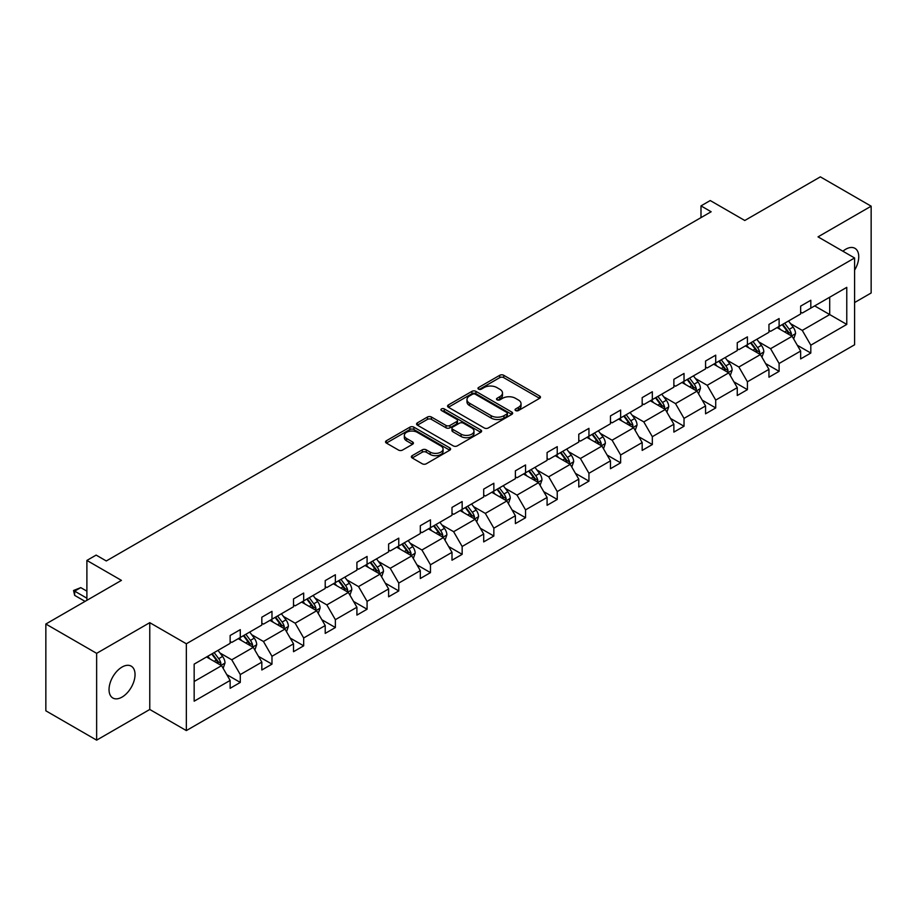 <?xml version="1.0" encoding="UTF-8"?>
<svg xmlns="http://www.w3.org/2000/svg" width="917" height="917" viewBox="0 0 917 917"><rect width="100%" height="100%" fill="white"/><g stroke="black" fill="none" stroke-linecap="round" stroke-linejoin="round"><path stroke-width="1.38" d="M515.652 410.552A1.972 1.135 0 0 0 518.437 410.552L539.632 398.322A2.82 1.628 0 0 0 540.457 397.176A2.82 1.628 0 0 0 539.632 396.018L503.731 375.294A2.82 1.628 0 0 0 499.742 375.294L478.559 387.524A1.972 1.135 0 0 0 477.975 388.338A1.972 1.135 0 0 0 478.559 389.14A1.972 1.135 0 0 0 481.345 389.14L484.084 387.559A9.021 5.215 0 0 1 496.854 387.559L499.845 389.289A9.021 5.215 0 0 1 502.493 392.969A9.021 5.215 0 0 1 499.845 396.648L497.106 398.242A1.972 1.135 0 0 0 496.521 399.044A1.972 1.135 0 0 0 497.106 399.846A1.972 1.135 0 0 0 499.891 399.846L502.642 398.265A9.021 5.215 0 0 1 515.4 398.265L518.392 399.995A9.021 5.215 0 0 1 521.039 403.675A9.021 5.215 0 0 1 518.392 407.366L515.652 408.948A1.972 1.135 0 0 0 515.067 409.75A1.972 1.135 0 0 0 515.652 410.552L515.652 408.948M122.041 697.092A18.386 10.614 120 0 0 134.054 680.884A18.386 10.614 120 0 0 131.234 666.155A18.386 10.614 120 0 0 122.041 667.06A18.386 10.614 120 0 0 110.029 683.268A18.386 10.614 120 0 0 112.848 698.009A18.386 10.614 120 0 0 122.041 697.092M854.587 270.16A18.386 10.614 120 0 0 854.942 248.324A18.386 10.614 120 0 0 845.749 249.229A18.386 10.614 120 0 0 842.918 251.235M854.587 302.553L871.15 292.981L871.15 206.187L820.36 176.855L744.776 220.493L710.239 200.548L700.989 205.889L700.989 217.616M96.64 740.145L149.769 709.471L149.769 622.666L96.64 653.34L96.64 740.145L45.85 710.813L45.85 624.019L121.434 580.381L86.897 560.436L86.897 600.314M96.64 653.34L45.85 624.019M412.192 455.657A2.82 1.628 0 0 0 411.366 456.815A2.82 1.628 0 0 0 412.192 457.961L422.267 463.784A2.82 1.628 0 0 0 426.256 463.784L449.788 450.19A2.82 1.628 0 0 0 450.614 449.043A2.82 1.628 0 0 0 449.788 447.886L413.888 427.162A2.82 1.628 0 0 0 409.899 427.162L386.366 440.756A2.82 1.628 0 0 0 385.541 441.902A2.82 1.628 0 0 0 386.366 443.06L398.528 450.075A2.82 1.628 0 0 0 402.517 450.075L412.593 444.264A2.82 1.628 0 0 0 413.418 443.117A2.82 1.628 0 0 0 412.593 441.96L406.563 438.475A7.542 4.356 0 0 1 404.351 435.403A7.542 4.356 0 0 1 409.005 431.38A7.542 4.356 0 0 1 417.235 432.32L440.859 445.96A7.542 4.356 0 0 1 443.071 449.043A7.542 4.356 0 0 1 438.418 453.067A7.542 4.356 0 0 1 430.199 452.127L426.256 449.846A2.82 1.628 0 0 0 422.267 449.846L412.192 455.657L412.192 457.961M86.897 560.436L96.136 555.094L106.292 560.963L711.145 211.758L700.989 205.889M149.769 622.666L186.346 643.78L854.587 257.975L854.587 344.781L186.346 730.585L186.346 643.78M871.15 206.187L818.021 236.861L854.587 257.975M484.291 427.975A2.82 1.628 0 0 0 488.28 427.975L511.812 414.381A2.82 1.628 0 0 0 512.637 413.235A2.82 1.628 0 0 0 511.812 412.077L475.912 391.353A2.82 1.628 0 0 0 471.923 391.353L448.39 404.947A2.82 1.628 0 0 0 447.565 406.093A2.82 1.628 0 0 0 448.39 407.251L484.291 427.975M442.303 410.988A1.972 1.135 0 0 1 444.298 411.263L444.298 408.913L480.795 429.981A2.82 1.628 0 0 1 481.62 431.139A2.82 1.628 0 0 1 480.795 432.285L457.262 445.88A2.82 1.628 0 0 1 453.273 445.88L417.384 425.156L427.448 419.378L427.448 417.029L417.384 422.852A2.82 1.628 0 0 0 416.559 423.998A2.82 1.628 0 0 0 417.384 425.156L417.384 422.852M427.448 419.378A2.82 1.628 0 0 1 431.437 419.378L431.437 417.029A2.82 1.628 0 0 0 427.448 417.029M431.437 417.029L445.994 425.442A2.82 1.628 0 0 0 449.983 425.442L456.666 421.579A2.82 1.628 0 0 0 457.491 420.433A2.82 1.628 0 0 0 456.666 419.275L441.513 410.529A1.972 1.135 0 0 1 440.928 409.727A1.972 1.135 0 0 1 442.154 408.673A1.972 1.135 0 0 1 444.298 408.913M194.163 664.126L230.133 643.367L230.133 635.504L240.288 629.647L240.288 637.498L261.826 625.073L261.826 617.21L271.982 611.341L271.982 619.204L293.52 606.767L293.52 598.916L303.676 593.047L303.676 600.91L325.214 588.473L325.214 580.61L335.37 574.741L335.37 582.604L356.908 570.168L356.908 562.316L367.075 556.447L367.075 564.31L388.613 551.874L388.613 544.01L398.769 538.153L398.769 546.005L420.307 533.568L420.307 525.716L430.463 519.847L430.463 527.711L452.001 515.274L452.001 507.41L462.157 501.553L462.157 509.405L483.695 496.98L483.695 489.116L493.85 483.248L493.85 491.111L515.388 478.674L515.388 470.811L525.544 464.953L525.544 472.805L547.082 460.38L547.082 452.517L557.238 446.648L557.238 454.511L578.776 442.074L578.776 434.222L588.943 428.354L588.943 436.217L610.47 423.78L610.47 415.917L620.637 410.048L620.637 417.911L642.175 405.474L642.175 397.623L652.331 391.754L652.331 399.617L673.869 387.18L673.869 379.317L684.025 373.46L684.025 381.312L705.563 368.886L705.563 361.023L715.718 355.154L715.718 363.017L737.257 350.581L737.257 342.717L747.412 336.86L747.412 344.712L768.95 332.286L768.95 324.423L779.106 318.554L779.106 326.418L800.644 313.981L800.644 306.129L810.811 300.26L810.811 308.123L846.769 287.353L846.769 324.423L810.811 345.182L810.811 353.045L800.644 358.914L800.644 351.051L779.106 363.487L779.106 371.339L768.95 377.208L768.95 369.345L747.412 381.781L747.412 389.645L737.257 395.514L737.257 387.65L715.718 400.087L715.718 407.939L705.563 413.808L705.563 405.944L684.025 418.381L684.025 426.245L673.869 432.102L673.869 424.25L652.331 436.687L652.331 444.539L642.175 450.407L642.175 442.544L620.637 454.981L620.637 462.844L610.47 468.702L610.47 460.85L588.943 473.275L588.943 481.138L578.776 487.007L578.776 479.144L557.238 491.581L557.238 499.444L547.082 505.301L547.082 497.45L525.544 509.875L525.544 517.738L515.388 523.607L515.388 515.744L493.85 528.181L493.85 536.032L483.695 541.901L483.695 534.038L462.157 546.475L462.157 554.338L452.001 560.207L452.001 552.343L430.463 564.78L430.463 572.632L420.307 578.501L420.307 570.638L398.769 583.074L398.769 590.938L388.613 596.795L388.613 588.943L367.075 601.38L367.075 609.232L356.908 615.101L356.908 607.237L335.37 619.674L335.37 627.537L325.214 633.395L325.214 625.543L303.676 637.968L303.676 645.832L293.52 651.7L293.52 643.837L271.982 656.274L271.982 664.137L261.826 669.995L261.826 662.143L240.288 674.568L240.288 682.431L230.133 688.3L230.133 680.437L194.163 701.196L194.163 664.126M238.26 638.679L253.287 647.356L231.76 659.793L220 653.007M231.76 659.793L240.288 674.568M253.287 647.356L261.826 662.143M230.133 641.487L231.76 642.427L240.288 637.498M269.953 620.373L284.992 629.062L263.454 641.487L251.694 634.702M263.454 641.487L271.982 656.274M284.992 629.062L293.52 643.837M261.826 623.193L263.454 624.133L271.982 619.204M301.647 602.079L316.686 610.756L295.148 623.193L283.387 616.407M295.148 623.193L303.676 637.968M316.686 610.756L325.214 625.543M293.52 604.899L295.148 605.828L303.676 600.91M333.341 583.774L348.38 592.462L326.842 604.899L315.081 598.102M326.842 604.899L335.37 619.674M348.38 592.462L356.908 607.237M325.214 586.593L326.842 587.533L335.37 582.604M365.035 565.48L380.074 574.157L358.536 586.593L346.775 579.808M358.536 586.593L367.075 601.38M380.074 574.157L388.613 588.943M356.908 568.299L358.536 569.228L367.075 564.31M396.729 547.185L411.767 555.862L390.229 568.299L378.469 561.502M390.229 568.299L398.769 583.074M411.767 555.862L420.307 570.638M388.613 549.994L390.229 550.934L398.769 546.005M428.434 528.88L443.461 537.557L421.923 549.994L410.174 543.208M421.923 549.994L430.463 564.78M443.461 537.557L452.001 552.343M420.307 531.7L421.923 532.639L430.463 527.711M460.128 510.586L475.155 519.263L453.628 531.7L441.868 524.902M453.628 531.7L462.157 546.475M475.155 519.263L483.695 534.038M452.001 513.394L453.628 514.334L462.157 509.405M491.821 492.28L506.86 500.969L485.322 513.394L473.562 506.608M485.322 513.394L493.85 528.181M506.86 500.969L515.388 515.744M483.695 495.1L485.322 496.04L493.85 491.111M523.515 473.986L538.554 482.663L517.016 495.1L505.256 488.314M517.016 495.1L525.544 509.875M538.554 482.663L547.082 497.45M515.388 476.794L517.016 477.734L525.544 472.805M555.209 455.68L570.248 464.369L548.71 476.794L536.949 470.008M548.71 476.794L557.238 491.581M570.248 464.369L578.776 479.144M547.082 458.5L548.71 459.44L557.238 454.511M586.903 437.386L601.942 446.063L580.404 458.5L568.643 451.714M580.404 458.5L588.943 473.275M601.942 446.063L610.47 460.85M578.776 440.206L580.404 441.134L588.943 436.217M618.597 419.092L633.636 427.769L612.097 440.206L600.337 433.409M612.097 440.206L620.637 454.981M633.636 427.769L642.175 442.544M610.47 421.9L612.097 422.84L620.637 417.911M650.302 400.786L665.329 409.463L643.791 421.9L632.031 415.114M643.791 421.9L652.331 436.687M665.329 409.463L673.869 424.25M642.175 403.606L643.791 404.546L652.331 399.617M681.996 382.492L697.023 391.169L675.497 403.606L663.736 396.809M675.497 403.606L684.025 418.381M697.023 391.169L705.563 405.944M673.869 385.3L675.497 386.24L684.025 381.312M713.69 364.187L728.728 372.864L707.19 385.3L695.43 378.515M707.19 385.3L715.718 400.087M728.728 372.864L737.257 387.65M705.563 367.006L707.19 367.946L715.718 363.017M745.383 345.892L760.422 354.57L738.884 367.006L727.124 360.209M738.884 367.006L747.412 381.781M760.422 354.57L768.95 369.345M737.257 348.701L738.884 349.641L747.412 344.712M777.077 327.587L792.116 336.275L770.578 348.701L758.817 341.915M770.578 348.701L779.106 363.487M792.116 336.275L800.644 351.051M768.95 330.407L770.578 331.346L779.106 326.418M814.663 305.888L829.702 314.565L802.272 330.407L790.511 323.621M802.272 330.407L810.811 345.182M846.769 324.423L829.702 314.565L829.702 297.211L846.769 287.353M149.769 709.471L186.346 730.585M800.644 312.101L802.272 313.041L810.811 308.123M194.163 681.491L221.593 665.662L206.566 656.973M221.593 665.662L230.133 680.437M797.297 345.25L810.811 353.045M765.603 363.545L779.106 371.339M733.909 381.839L747.412 389.645M702.204 400.144L715.718 407.939M670.51 418.439L684.025 426.245M638.817 436.744L652.331 444.539M607.123 455.038L620.637 462.844M575.429 473.344L588.943 481.138M543.735 491.638L557.238 499.444M512.041 509.932L525.544 517.738M480.336 528.238L493.85 536.032M448.642 546.532L462.157 554.338M416.948 564.838L430.463 572.632M385.255 583.132L398.769 590.938M353.561 601.437L367.075 609.232M321.867 619.732L335.37 627.537M290.173 638.037L303.676 645.832M258.468 656.331L271.982 664.137M226.774 674.625L240.288 682.431M516.443 410.839L518.392 409.704A9.021 5.215 0 0 0 521.039 406.025L521.039 403.675M502.493 392.969L502.493 395.319A9.021 5.215 0 0 1 499.845 398.998L497.897 400.133M539.597 398.345L503.731 377.644A2.82 1.628 0 0 0 499.742 377.644L479.339 389.416M511.778 414.404L475.912 393.702A2.82 1.628 0 0 0 471.923 393.702L448.424 407.263L448.39 404.947M506.826 414.037A1.972 1.135 0 0 0 507.399 413.235A1.972 1.135 0 0 0 506.826 412.432L475.315 394.241A1.972 1.135 0 0 0 472.519 394.241L469.63 395.903A9.021 5.215 0 0 0 466.982 399.594A9.021 5.215 0 0 0 469.63 403.274L491.168 415.71A9.021 5.215 0 0 0 503.937 415.71L506.826 414.037L506.826 416.387A1.972 1.135 0 0 0 507.399 415.584L507.399 413.235M466.982 399.594L466.982 401.933A9.021 5.215 0 0 0 469.63 405.623L469.63 403.274M506.826 416.387L503.937 418.06A9.021 5.215 0 0 1 491.168 418.06L469.63 405.623M431.437 419.378L445.994 427.78A2.82 1.628 0 0 0 449.983 427.78L456.666 423.929A2.82 1.628 0 0 0 457.491 422.771L457.491 420.433M444.298 411.263L480.76 432.308M461.102 434.165A7.542 4.356 0 0 0 469.332 435.105A7.542 4.356 0 0 0 473.986 431.082A7.542 4.356 0 0 0 471.774 427.998L463.452 423.195A2.82 1.628 0 0 0 459.463 423.195L452.78 427.047A2.82 1.628 0 0 0 451.955 428.205A2.82 1.628 0 0 0 452.78 429.351L461.102 434.165L461.102 436.503A7.542 4.356 0 0 0 469.332 437.455A7.542 4.356 0 0 0 473.986 433.432L473.986 431.082M451.955 428.205L451.955 430.543A2.82 1.628 0 0 0 452.78 431.701L452.78 429.351M461.102 436.503L452.78 431.701M443.071 449.043L443.071 451.393A7.542 4.356 0 0 1 438.418 455.417A7.542 4.356 0 0 1 430.199 454.465L426.256 452.196A2.82 1.628 0 0 0 422.267 452.196L412.237 457.984M404.351 435.403L404.351 437.741A7.542 4.356 0 0 0 406.563 440.825L406.563 438.475M412.558 444.287L406.563 440.825M449.754 450.213L413.888 429.511A2.82 1.628 0 0 0 409.899 429.511L386.401 443.071M793.663 338.946L795.532 333.547A7.611 4.402 -120 0 0 793.102 327.071L788.54 320.973M780.356 329.478L778.373 326.842M790.993 335.622L791.417 333.868A7.611 4.402 -120 0 0 789.239 329.295L784.677 323.208M782.763 324.309L787.783 331.003A3.874 2.235 60 0 1 788.494 332.183L791.417 333.868M782.235 324.618L786.797 330.705A7.611 4.402 60 0 1 788.7 334.292M761.958 357.24L763.827 351.853A7.611 4.402 -120 0 0 761.397 345.365L756.846 339.279M748.662 347.784L746.679 345.136M759.299 353.916L759.723 352.174A7.611 4.402 -120 0 0 757.545 347.589L752.983 341.502M751.069 342.603L756.089 349.308A3.874 2.235 60 0 1 756.8 350.489L759.723 352.174M750.542 342.912L755.104 348.999A7.611 4.402 60 0 1 756.995 352.598M730.264 375.546L732.133 370.147A7.611 4.402 -120 0 0 729.703 363.659L725.141 357.573M716.968 366.078L714.985 363.441M727.605 372.222L728.029 370.468A7.611 4.402 -120 0 0 725.851 365.894L721.289 359.808M719.375 360.908L724.396 367.602A3.874 2.235 60 0 1 725.106 368.783L728.029 370.468M718.848 361.206L723.41 367.304A7.611 4.402 60 0 1 725.301 370.892M698.571 393.84L700.439 388.441A7.611 4.402 -120 0 0 698.009 381.965L693.447 375.878M685.274 384.383L683.291 381.736M695.9 390.516L696.335 388.774A7.611 4.402 -120 0 0 694.146 384.189L689.584 378.102M687.681 379.202L692.702 385.908A3.874 2.235 60 0 1 693.401 387.089L696.335 388.774M687.154 379.512L691.716 385.598A7.611 4.402 60 0 1 693.607 389.198M666.877 412.146L668.745 406.747A7.611 4.402 -120 0 0 666.315 400.259L661.753 394.172M653.569 402.678L651.597 400.041M664.206 408.822L664.63 407.068A7.611 4.402 -120 0 0 662.452 402.494L657.89 396.396M655.987 397.508L661.008 404.202A3.874 2.235 60 0 1 661.707 405.383L664.63 407.068M655.46 397.806L660.022 403.904A7.611 4.402 60 0 1 661.914 407.492M635.183 430.44L637.051 425.041A7.611 4.402 -120 0 0 634.621 418.565L630.059 412.467M621.875 420.972L619.903 418.335M632.512 427.116L632.936 425.373A7.611 4.402 -120 0 0 630.758 420.788L626.196 414.702M624.294 415.802L629.314 422.508A3.874 2.235 60 0 1 630.013 423.677L632.936 425.373M623.755 416.112L628.317 422.198A7.611 4.402 60 0 1 630.22 425.797M603.489 448.745L605.358 443.347A7.611 4.402 -120 0 0 602.928 436.859L598.365 430.772M590.181 439.277L588.21 436.641M600.818 445.421L601.243 443.668A7.611 4.402 -120 0 0 599.065 439.094L594.503 432.996M592.6 434.096L597.62 440.802A3.874 2.235 60 0 1 598.32 441.983L601.243 443.668M592.061 434.406L596.623 440.492A7.611 4.402 60 0 1 598.526 444.092M571.795 467.04L573.664 461.641A7.611 4.402 -120 0 0 571.234 455.164L566.672 449.066M558.487 457.572L556.504 454.935M569.125 463.715L569.549 461.973A7.611 4.402 -120 0 0 567.371 457.388L562.809 451.302M560.895 452.402L565.915 459.108A3.874 2.235 60 0 1 566.626 460.277L569.549 461.973M560.367 452.711L564.929 458.798A7.611 4.402 60 0 1 566.832 462.397M540.09 485.334L541.958 479.946A7.611 4.402 -120 0 0 539.528 473.459L534.978 467.372M526.794 475.877L524.811 473.229M537.431 482.021L537.855 480.267A7.611 4.402 -120 0 0 535.677 475.682L531.115 469.596M529.201 470.696L534.221 477.402A3.874 2.235 60 0 1 534.932 478.582L537.855 480.267M528.673 471.006L533.236 477.092A7.611 4.402 60 0 1 535.138 480.691M508.396 503.639L510.265 498.24A7.611 4.402 -120 0 0 507.835 491.753L503.273 485.666M495.1 494.171L493.117 491.535M505.737 500.315L506.161 498.561A7.611 4.402 -120 0 0 503.983 493.988L499.421 487.901M497.507 489.002L502.527 495.696A3.874 2.235 60 0 1 503.238 496.876L506.161 498.561M496.98 489.3L501.542 495.398A7.611 4.402 60 0 1 503.433 498.986M476.702 521.933L478.571 516.546A7.611 4.402 -120 0 0 476.141 510.058L471.579 503.972M463.406 512.477L461.423 509.829M474.032 518.609L474.467 516.867A7.611 4.402 -120 0 0 472.278 512.282L467.716 506.195M465.813 507.296L470.834 514.001A3.874 2.235 60 0 1 471.544 515.182L474.467 516.867M465.286 507.605L469.848 513.692A7.611 4.402 60 0 1 471.739 517.291M445.009 540.239L446.877 534.84A7.611 4.402 -120 0 0 444.447 528.352L439.885 522.266M431.701 530.771L429.729 528.135M442.338 536.915L442.762 535.161A7.611 4.402 -120 0 0 440.584 530.588L436.022 524.501M434.119 525.601L439.14 532.296A3.874 2.235 60 0 1 439.839 533.476L442.762 535.161M433.592 525.899L438.154 531.998A7.611 4.402 60 0 1 440.045 535.585M413.315 558.533L415.183 553.134A7.611 4.402 -120 0 0 412.753 546.658L408.191 540.572M400.007 549.077L398.035 546.429M410.644 555.209L411.068 553.467A7.611 4.402 -120 0 0 408.89 548.882L404.328 542.795M402.425 543.896L407.446 550.601A3.874 2.235 60 0 1 408.145 551.782L411.068 553.467M401.887 544.205L406.449 550.292A7.611 4.402 60 0 1 408.352 553.891M381.621 576.839L383.489 571.44A7.611 4.402 -120 0 0 381.059 564.952L376.497 558.866M368.313 567.371L366.341 564.734M378.95 573.515L379.374 571.761A7.611 4.402 -120 0 0 377.196 567.187L372.634 561.089M370.732 562.201L375.752 568.895A3.874 2.235 60 0 1 376.451 570.076L379.374 571.761M370.193 562.499L374.755 568.586A7.611 4.402 60 0 1 376.658 572.185M349.927 595.133L351.796 589.734A7.611 4.402 -120 0 0 349.366 583.258L344.803 577.16M336.619 585.665L334.636 583.029M347.256 591.809L347.681 590.067A7.611 4.402 -120 0 0 345.503 585.482L340.941 579.395M339.026 580.495L344.047 587.201A3.874 2.235 60 0 1 344.758 588.37L347.681 590.067M338.499 580.805L343.061 586.891A7.611 4.402 60 0 1 344.964 590.491M318.222 613.439L320.09 608.04A7.611 4.402 -120 0 0 317.66 601.552L313.11 595.465M304.925 603.971L302.942 601.334M315.563 610.114L315.987 608.361A7.611 4.402 -120 0 0 313.809 603.787L309.247 597.689M307.333 598.79L312.353 605.495A3.874 2.235 60 0 1 313.064 606.676L315.987 608.361M306.805 599.099L311.367 605.186A7.611 4.402 60 0 1 313.27 608.785M286.528 631.733L288.397 626.334A7.611 4.402 -120 0 0 285.966 619.858L281.404 613.76M273.232 622.265L271.249 619.628M283.869 628.409L284.293 626.666A7.611 4.402 -120 0 0 282.115 622.081L277.553 615.995M275.639 617.095L280.659 623.789A3.874 2.235 60 0 1 281.37 624.97L284.293 626.666M275.111 617.405L279.674 623.491A7.611 4.402 60 0 1 281.565 627.079M254.834 650.027L256.703 644.64A7.611 4.402 -120 0 0 254.273 638.152L249.711 632.065M241.538 640.57L239.555 637.923M252.164 646.703L252.599 644.96A7.611 4.402 -120 0 0 250.41 640.375L245.848 634.289M243.945 635.389L248.965 642.095A3.874 2.235 60 0 1 249.676 643.276L252.599 644.96M243.418 635.699L247.98 641.785A7.611 4.402 60 0 1 249.871 645.385M223.14 668.333L225.009 662.934A7.611 4.402 -120 0 0 222.579 656.446L218.017 650.359M209.833 658.864L207.861 656.228M220.47 665.008L220.894 663.255A7.611 4.402 -120 0 0 218.716 658.681L214.154 652.595M212.251 653.695L217.272 660.389A3.874 2.235 60 0 1 217.971 661.57L220.894 663.255M211.724 653.993L216.286 660.091A7.611 4.402 60 0 1 218.177 663.679M86.897 591.167L80.753 587.625L74.655 591.144L86.897 598.205M74.655 595.374L73.543 590.502L74.655 591.144L74.655 595.374L85.063 601.369M73.543 590.502L80.753 587.625M518.392 409.704L518.392 407.366M497.106 399.846L497.106 398.242M499.845 398.998L499.845 396.648M478.559 389.14L478.559 387.524M499.742 377.644L499.742 375.294M503.731 377.644L503.731 375.294M539.632 398.322L539.632 396.018M471.923 393.702L471.923 391.353M475.912 393.702L475.912 391.353M511.812 414.381L511.812 412.077M491.168 418.06L491.168 415.71M503.937 418.06L503.937 415.71M445.994 427.78L445.994 425.442M449.983 427.78L449.983 425.442M456.666 423.929L456.666 421.579M480.795 432.285L480.795 429.981M422.267 452.196L422.267 449.846M426.256 452.196L426.256 449.846M430.199 454.465L430.199 452.127M412.593 444.264L412.593 441.96M386.366 443.06L386.366 440.756M409.899 429.511L409.899 427.162M413.888 429.511L413.888 427.162M449.788 450.19L449.788 447.886M791.566 335.954L795.475 333.696M789.239 329.295L793.102 327.071M784.631 331.954L786.797 330.705M759.872 354.249L763.781 351.99M757.545 347.589L761.397 345.365M752.937 350.248L755.104 348.999M728.178 372.554L732.087 370.296M725.851 365.894L729.703 363.659M721.243 368.554L723.41 367.304M696.484 390.848L700.393 388.59M694.146 384.189L698.009 381.965M689.55 386.848L691.716 385.598M664.779 409.154L668.699 406.896M662.452 402.494L666.315 400.259M657.856 405.154L660.022 403.904M633.085 427.448L637.006 425.19M630.758 420.788L634.621 418.565M626.162 423.448L628.317 422.198M601.392 445.754L605.3 443.496M599.065 439.094L602.928 436.859M594.457 441.742L596.623 440.492M569.698 464.048L573.606 461.79M567.371 457.388L571.234 455.164M562.763 460.047L564.929 458.798M538.004 482.353L541.913 480.095M535.677 475.682L539.528 473.459M531.069 478.342L533.236 477.092M506.31 500.648L510.219 498.389M503.983 493.988L507.835 491.753M499.375 496.647L501.542 495.398M474.616 518.942L478.525 516.684M472.278 512.282L476.141 510.058M467.681 514.941L469.848 513.692M442.911 537.247L446.831 534.989M440.584 530.588L444.447 528.352M435.988 533.247L438.154 531.998M411.217 555.542L415.137 553.283M408.89 548.882L412.753 546.658M404.294 551.541L406.449 550.292M379.523 573.847L383.432 571.589M377.196 567.187L381.059 564.952M372.589 569.847L374.755 568.586M347.83 592.141L351.738 589.883M345.503 585.482L349.366 583.258M340.895 588.141L343.061 586.891M316.136 610.447L320.044 608.189M313.809 603.787L317.66 601.552M309.201 606.435L311.367 605.186M284.442 628.741L288.351 626.483M282.115 622.081L285.966 619.858M277.507 624.741L279.674 623.491M252.748 647.035L256.657 644.777M250.41 640.375L254.273 638.152M245.813 643.035L247.98 641.785M221.043 665.341L224.963 663.083M218.716 658.681L222.579 656.446M214.12 661.34L216.286 660.091"/></g></svg>
